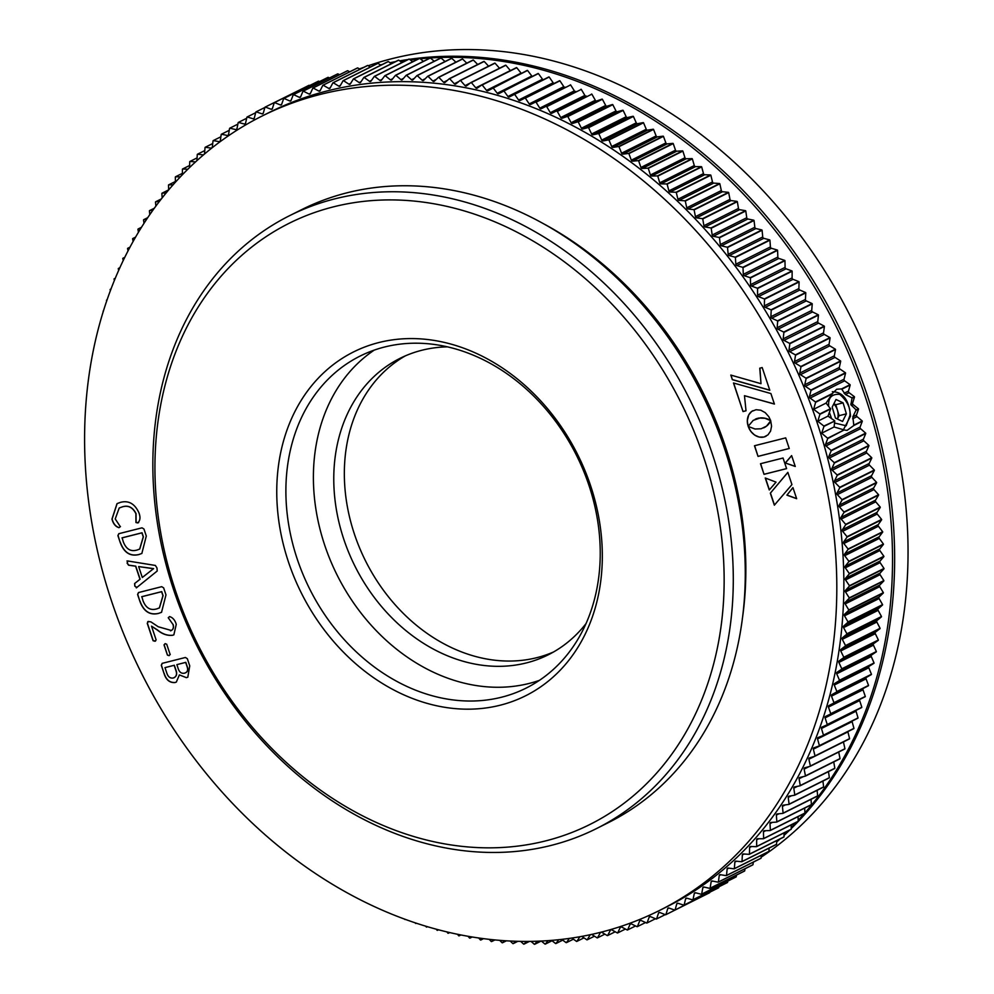 <?xml version="1.0" encoding="UTF-8"?>
<svg xmlns="http://www.w3.org/2000/svg" width="994" height="994" viewBox="0 0 994 994"><rect width="100%" height="100%" fill="white"/><g stroke="black" fill="none" stroke-linecap="round" stroke-linejoin="round"><path stroke-width="1.49" d="M553.447 652.027A165.725 133.221 63.4 0 1 536.984 657.63A165.725 133.221 63.4 0 1 360.959 551.123A165.725 133.221 63.4 0 1 405.341 355.864M447.573 346.856A165.725 133.221 -116.6 0 0 421.804 350.273A165.725 133.221 -116.6 0 0 399.986 358.362A165.725 133.221 -116.6 0 0 348.944 553.024A165.725 133.221 -116.6 0 0 526.41 662.911A165.725 133.221 -116.6 0 0 548.228 654.822A165.725 133.221 -116.6 0 0 585.975 623.648M821.64 433.21L823.976 426.389L834.761 420.996L834.09 426.973L844.167 429.942L827.629 438.217L821.64 433.21L834.09 426.973M827.629 438.217A450.779 362.363 63.4 0 1 827.729 438.553L844.167 429.942M844.676 430.079L847.099 430.377L853.821 425.507L862.295 421.27L860.108 427.047A1.329 1.069 -116.6 0 0 860.58 428.675L865.662 433.148L831.108 450.431L826.014 445.958A1.329 1.069 63.4 0 1 825.554 444.33L827.729 438.553M831.108 450.431A450.779 362.363 63.4 0 1 831.195 450.767L865.762 433.483A450.779 362.363 -116.6 0 0 865.662 433.148M865.762 433.483L863.413 439.162A1.329 1.069 -116.6 0 0 863.836 440.789L868.843 445.411L834.277 462.695L829.282 458.072A1.329 1.069 63.4 0 1 828.859 456.445L831.195 450.767M834.277 462.695A450.779 362.363 63.4 0 1 834.364 463.03L868.93 445.747A450.779 362.363 -116.6 0 0 868.843 445.411M868.93 445.747L866.433 451.313A1.329 1.069 -116.6 0 0 866.818 452.953L871.726 457.7L837.159 474.983L832.251 470.237A1.329 1.069 63.4 0 1 831.866 468.596L834.364 463.03M837.159 474.983A450.779 362.363 63.4 0 1 837.234 475.331L871.8 458.048A450.779 362.363 -116.6 0 0 871.726 457.7M871.8 458.048L869.154 463.502A1.329 1.069 -116.6 0 0 869.489 465.142L874.298 470.038L839.744 487.308L834.935 482.425A1.329 1.069 63.4 0 1 834.587 480.785L837.234 475.331M839.744 487.308A450.779 362.363 63.4 0 1 839.806 487.656L874.372 470.373A450.779 362.363 -116.6 0 0 874.298 470.038M874.372 470.373L871.576 475.716A1.329 1.069 -116.6 0 0 871.875 477.356L876.584 482.376L842.017 499.659L837.321 494.639A1.329 1.069 63.4 0 1 837.01 492.999L839.806 487.656M842.017 499.659A450.779 362.363 63.4 0 1 842.08 499.994L876.646 482.711A450.779 362.363 -116.6 0 0 876.584 482.376M876.646 482.711L873.701 487.942A1.329 1.069 -116.6 0 0 873.962 489.582L878.559 494.726L843.993 512.009L839.396 506.865A1.329 1.069 63.4 0 1 839.135 505.225L842.08 499.994M843.993 512.009A450.779 362.363 63.4 0 1 844.055 512.357L878.609 495.074A450.779 362.363 -116.6 0 0 878.559 494.726M878.609 495.074L875.528 500.168A1.329 1.069 -116.6 0 0 875.739 501.808L880.237 507.077L845.67 524.36L841.185 519.092A1.329 1.069 63.4 0 1 840.961 517.452L844.055 512.357M845.67 524.36A450.779 362.363 63.4 0 1 845.72 524.708L880.274 507.425A450.779 362.363 -116.6 0 0 880.237 507.077M880.274 507.425L877.043 512.382A1.329 1.069 -116.6 0 0 877.23 514.035L881.603 519.415L847.037 536.698L842.663 531.318A1.329 1.069 63.4 0 1 842.477 529.665L845.72 524.708M847.037 536.698A450.779 362.363 63.4 0 1 847.074 537.046L881.641 519.763A450.779 362.363 -116.6 0 0 881.603 519.415M881.641 519.763L878.261 524.596A1.329 1.069 -116.6 0 0 878.41 526.236L882.672 531.74L848.106 549.023L843.844 543.519A1.329 1.069 63.4 0 1 843.707 541.879L847.074 537.046M848.106 549.023A450.779 362.363 63.4 0 1 848.13 549.359L882.697 532.076A450.779 362.363 -116.6 0 0 882.672 531.74M882.697 532.076L879.181 536.772A1.329 1.069 -116.6 0 0 879.28 538.413L883.417 544.029L848.864 561.312L844.714 555.696A1.329 1.069 63.4 0 1 844.614 554.056L848.13 549.359M848.864 561.312A450.779 362.363 63.4 0 1 848.876 561.647L883.442 544.364A450.779 362.363 -116.6 0 0 883.417 544.029M883.442 544.364L879.789 548.924A1.329 1.069 -116.6 0 0 879.852 550.552L883.865 556.267L849.311 573.55L845.285 567.835A1.329 1.069 63.4 0 1 845.223 566.195L848.876 561.647M849.311 573.55A450.779 362.363 63.4 0 1 849.311 573.886L883.877 556.603A450.779 362.363 -116.6 0 0 883.865 556.267M883.877 556.603L880.1 561.014A1.329 1.069 -116.6 0 0 880.112 562.641L884.001 568.456L849.448 585.739L845.546 579.924A1.329 1.069 63.4 0 1 845.534 578.297L849.311 573.886M849.448 585.739A450.779 362.363 63.4 0 1 849.448 586.075L884.001 568.792A450.779 362.363 -116.6 0 0 884.001 568.456M884.001 568.792L880.1 573.066A1.329 1.069 -116.6 0 0 880.075 574.681L883.84 580.595L849.274 597.879L845.509 591.964A1.329 1.069 63.4 0 1 845.534 590.349L849.448 586.075M849.274 597.879A450.779 362.363 63.4 0 1 849.261 598.214L883.828 580.931A450.779 362.363 -116.6 0 0 883.84 580.595M883.828 580.931L879.789 585.044A1.329 1.069 -116.6 0 0 879.727 586.646L883.355 592.648L848.789 609.931L845.161 603.93A1.329 1.069 63.4 0 1 845.235 602.327L849.261 598.214M848.789 609.931A450.779 362.363 63.4 0 1 848.777 610.266L883.343 592.983A450.779 362.363 -116.6 0 0 883.355 592.648M883.343 592.983L879.181 596.947A1.329 1.069 -116.6 0 0 879.081 598.537L882.573 604.638L848.006 621.921L844.515 615.82A1.329 1.069 63.4 0 1 844.614 614.23L848.777 610.266M848.006 621.921A450.779 362.363 63.4 0 1 847.981 622.244L882.548 604.961A450.779 362.363 -116.6 0 0 882.573 604.638M882.548 604.961L878.274 608.763A1.329 1.069 -116.6 0 0 878.124 610.341L881.479 616.516L846.913 633.799L843.558 627.624A1.329 1.069 63.4 0 1 843.707 626.046L847.981 622.244M846.913 633.799A450.779 362.363 63.4 0 1 846.876 634.135L881.442 616.852A450.779 362.363 -116.6 0 0 881.479 616.516M881.442 616.852L877.043 620.48A1.329 1.069 -116.6 0 0 876.857 622.058L880.075 628.307L845.509 645.591L842.303 639.341A1.329 1.069 63.4 0 1 842.49 637.763L846.876 634.135M845.509 645.591A450.779 362.363 63.4 0 1 845.472 645.914L880.038 628.63A450.779 362.363 -116.6 0 0 880.075 628.307M880.038 628.63L875.528 632.109A1.329 1.069 -116.6 0 0 875.304 633.663L878.373 639.987L843.807 657.27L840.738 650.946A1.329 1.069 63.4 0 1 840.961 649.393L845.472 645.914M843.807 657.27A450.779 362.363 63.4 0 1 843.757 657.593L878.323 640.31A450.779 362.363 -116.6 0 0 878.373 639.987M878.323 640.31L873.701 643.615A1.329 1.069 -116.6 0 0 873.44 645.156L876.36 651.542L841.794 668.825L838.874 662.439A1.329 1.069 63.4 0 1 839.147 660.898L843.757 657.593M841.794 668.825A450.779 362.363 63.4 0 1 841.744 669.148L876.298 651.865A450.779 362.363 -116.6 0 0 876.36 651.542M876.298 651.865L871.576 654.996A1.329 1.069 -116.6 0 0 871.278 656.525L874.049 662.973L839.483 680.256L836.712 673.808A1.329 1.069 63.4 0 1 837.023 672.279L841.744 669.148M839.483 680.256A450.779 362.363 63.4 0 1 839.421 680.579L873.987 663.296A450.779 362.363 -116.6 0 0 874.049 662.973M873.987 663.296L869.166 666.253A1.329 1.069 -116.6 0 0 868.806 667.757L871.44 674.267L836.873 691.551L834.252 685.04A1.329 1.069 63.4 0 1 834.6 683.537L839.421 680.579M836.873 691.551A450.779 362.363 63.4 0 1 836.799 691.861L871.365 674.578A450.779 362.363 -116.6 0 0 871.44 674.267M871.365 674.578L866.445 677.374A1.329 1.069 -116.6 0 0 866.06 678.852L868.532 685.413L833.966 702.696L831.493 696.135A1.329 1.069 63.4 0 1 831.879 694.657L836.799 691.861M833.966 702.696A450.779 362.363 63.4 0 1 833.879 703.006L868.445 685.723A450.779 362.363 -116.6 0 0 868.532 685.413M868.445 685.723L863.426 688.333A1.329 1.069 -116.6 0 0 863.003 689.799L865.314 696.409L830.76 713.692L828.437 707.082A1.329 1.069 63.4 0 1 828.872 705.616L833.879 703.006M830.76 713.692A450.779 362.363 63.4 0 1 830.661 713.99L865.227 696.707A450.779 362.363 -116.6 0 0 865.314 696.409M859.785 699.428A1.329 1.069 -116.6 0 0 859.661 700.584L861.823 707.231L827.256 724.514L825.095 717.867A1.329 1.069 63.4 0 1 825.554 716.438L830.661 713.99M827.256 724.514A450.779 362.363 63.4 0 1 827.157 724.812L861.723 707.529A450.779 362.363 -116.6 0 0 861.823 707.231M856.02 710.375A1.329 1.069 -116.6 0 0 856.033 711.207L858.033 717.879L823.467 735.162L821.466 728.49A1.329 1.069 63.4 0 1 821.976 727.061L827.157 724.812M823.467 735.162A450.779 362.363 63.4 0 1 823.355 735.461L857.921 718.177A450.779 362.363 -116.6 0 0 858.033 717.879M852.057 721.11A1.329 1.069 -116.6 0 0 852.106 721.644L853.945 728.354L819.391 745.637L817.553 738.927A1.329 1.069 63.4 0 1 818.087 737.536L823.355 735.461M819.391 745.637A450.779 362.363 63.4 0 1 819.267 745.922L853.834 728.639A450.779 362.363 -116.6 0 0 853.945 728.354M847.87 731.621A1.329 1.069 -116.6 0 0 847.907 731.895L849.584 738.629L815.03 755.912L813.341 749.178A1.329 1.069 63.4 0 1 813.924 747.811L819.267 745.922M815.03 755.912A450.779 362.363 63.4 0 1 814.906 756.198L849.46 738.915A450.779 362.363 -116.6 0 0 849.584 738.629M808.867 759.242L843.434 741.959A1.329 1.069 -116.6 0 0 843.434 741.959L844.95 748.718L810.383 766.001L808.867 759.242A1.329 1.069 63.4 0 1 809.489 757.9L814.906 756.198M810.383 766.001A450.779 362.363 63.4 0 1 810.247 766.275L844.813 748.991A450.779 362.363 -116.6 0 0 844.95 748.718M838.712 752.036L840.029 758.584L805.463 775.867L804.109 769.095A1.329 1.069 63.4 0 1 804.767 767.79L810.247 766.275M805.463 775.867A450.779 362.363 63.4 0 1 805.326 776.14L839.88 758.857A450.779 362.363 -116.6 0 0 840.029 758.584M833.73 761.938L834.836 768.238L800.269 785.521L799.077 778.749A1.329 1.069 63.4 0 1 799.76 777.47L805.326 776.14M800.269 785.521A450.779 362.363 63.4 0 1 800.12 785.794L834.687 768.511A450.779 362.363 -116.6 0 0 834.836 768.238M828.462 771.617L829.369 777.681L794.802 794.964L793.784 788.18A1.329 1.069 63.4 0 1 794.517 786.925L800.12 785.794M794.802 794.964A450.779 362.363 63.4 0 1 794.653 795.212L829.22 777.929A450.779 362.363 -116.6 0 0 829.369 777.681M822.92 781.085L823.641 786.888L789.087 804.171L788.23 797.387A1.329 1.069 63.4 0 1 788.987 796.169L794.653 795.212M789.087 804.171A450.779 362.363 63.4 0 1 788.925 804.419L823.479 787.136A450.779 362.363 -116.6 0 0 823.641 786.888M817.093 790.329L817.664 795.846L783.098 813.129L782.415 806.37A1.329 1.069 63.4 0 1 783.21 805.177L788.925 804.419M783.098 813.129A450.779 362.363 63.4 0 1 782.924 813.378L817.49 796.095A450.779 362.363 -116.6 0 0 817.664 795.846M811.017 799.325L811.415 804.568L776.861 821.852L776.339 815.105A1.329 1.069 63.4 0 1 777.171 813.937L782.924 813.378M776.861 821.852A450.779 362.363 63.4 0 1 776.674 822.088L811.241 804.805A450.779 362.363 -116.6 0 0 811.415 804.568M804.668 808.097L804.929 813.042L770.362 830.325L770.015 823.591A1.329 1.069 63.4 0 1 770.884 822.46L776.674 822.088M770.362 830.325A450.779 362.363 63.4 0 1 770.188 830.549L804.742 813.266A450.779 362.363 -116.6 0 0 804.929 813.042M798.07 816.608L798.194 821.255L763.628 838.538L763.454 831.829A1.329 1.069 63.4 0 1 764.349 830.736L770.188 830.549M763.628 838.538A450.779 362.363 63.4 0 1 763.442 838.75L798.008 821.466A450.779 362.363 -116.6 0 0 798.194 821.255M791.212 824.871L791.224 829.195L756.658 846.478L756.645 839.793A1.329 1.069 63.4 0 1 757.577 838.737L763.442 838.75M756.658 846.478A450.779 362.363 63.4 0 1 756.459 846.689L791.025 829.406A450.779 362.363 -116.6 0 0 791.224 829.195M784.104 832.873L784.005 836.861L749.451 854.144L749.613 847.509A1.329 1.069 63.4 0 1 750.569 846.49L756.459 846.689M749.451 854.144A450.779 362.363 63.4 0 1 749.252 854.355L783.806 837.072A450.779 362.363 -116.6 0 0 784.005 836.861M776.761 840.601L776.575 844.254L742.009 861.537L742.344 854.939A1.329 1.069 63.4 0 1 743.338 853.958L749.252 854.355M742.009 861.537A450.779 362.363 63.4 0 1 741.81 861.736L776.364 844.465A450.779 362.363 -116.6 0 0 776.575 844.254M769.17 848.056L768.921 851.373L734.355 868.657L734.852 862.096A1.329 1.069 63.4 0 1 735.871 861.152L741.81 861.736M734.355 868.657A450.779 362.363 63.4 0 1 734.144 868.843L768.71 851.56A450.779 362.363 -116.6 0 0 768.921 851.373M761.342 855.238L761.044 858.182L726.49 875.466L727.148 868.967A1.329 1.069 63.4 0 1 728.204 868.06L734.144 868.843M726.49 875.466A450.779 362.363 63.4 0 1 726.266 875.652L760.82 858.369A450.779 362.363 -116.6 0 0 761.044 858.182M753.303 862.133L752.967 864.718L718.401 881.989L719.234 875.552A1.329 1.069 63.4 0 1 720.315 874.683L726.266 875.652M718.401 881.989A450.779 362.363 63.4 0 1 718.177 882.175L752.744 864.892A450.779 362.363 -116.6 0 0 752.967 864.718M745.028 868.744L744.68 870.93L710.114 888.214L711.12 881.84A1.329 1.069 63.4 0 1 712.226 881.007L718.177 882.175M710.114 888.214A450.779 362.363 63.4 0 1 709.89 888.387L744.444 871.104A450.779 362.363 -116.6 0 0 744.68 870.93M736.529 875.055L736.206 876.857L701.64 894.14L702.808 887.816A1.329 1.069 63.4 0 1 703.938 887.033L709.89 888.387M701.64 894.14A450.779 362.363 63.4 0 1 701.404 894.289L735.958 877.006A450.779 362.363 -116.6 0 0 736.206 876.857M727.819 881.082L727.533 882.461L692.967 899.744L694.297 893.494A1.329 1.069 63.4 0 1 695.452 892.749L701.404 894.289M692.967 899.744A450.779 362.363 63.4 0 1 692.731 899.893L727.285 882.61A450.779 362.363 -116.6 0 0 727.533 882.461M718.91 886.797L718.674 887.754L684.12 905.037L685.611 898.862A1.329 1.069 63.4 0 1 686.792 898.166L692.731 899.893M684.12 905.037A450.779 362.363 63.4 0 1 683.872 905.174L718.438 887.89A450.779 362.363 -116.6 0 0 718.674 887.754M709.791 892.214L675.088 910.007L676.752 903.919A1.329 1.069 63.4 0 1 677.958 903.26L683.872 905.174M675.088 910.007A450.779 362.363 63.4 0 1 674.839 910.131L709.405 892.848A450.779 362.363 -116.6 0 0 709.654 892.724M700.472 897.321L665.893 914.654L667.719 908.653A1.329 1.069 63.4 0 1 668.95 908.031L674.839 910.131M665.893 914.654A450.779 362.363 63.4 0 1 665.645 914.778L659.767 912.492A1.329 1.069 63.4 0 0 658.525 913.076L659.718 912.48M665.247 914.617L656.549 918.978L658.525 913.076M656.549 918.978A450.779 362.363 63.4 0 1 656.288 919.09L650.449 916.63A1.329 1.069 63.4 0 0 649.181 917.151L650.324 916.58M655.468 918.742L647.032 922.966L649.181 917.151M647.032 922.966A450.779 362.363 63.4 0 1 646.771 923.066L640.968 920.432A1.329 1.069 63.4 0 0 639.689 920.916L640.795 920.357M645.578 922.519L637.39 926.619L639.689 920.916M637.39 926.619A450.779 362.363 63.4 0 1 637.117 926.719L631.352 923.898A1.329 1.069 63.4 0 0 630.047 924.345L631.115 923.811M635.564 925.961L627.599 929.937L630.047 924.345M627.599 929.937A450.779 362.363 63.4 0 1 627.326 930.024L621.61 927.029A1.329 1.069 63.4 0 0 620.281 927.427L621.3 926.93M625.437 929.042L617.684 932.919L620.281 927.427M617.684 932.919A450.779 362.363 63.4 0 1 617.411 932.993L611.732 929.837A1.329 1.069 63.4 0 0 610.403 930.185L611.372 929.701M615.211 931.776L607.645 935.553L610.403 930.185M607.645 935.553A450.779 362.363 63.4 0 1 607.359 935.627L601.755 932.297A1.329 1.069 63.4 0 0 601.295 932.136L600.401 932.596A1.329 1.069 63.4 0 1 600.662 932.297M604.886 934.149L597.493 937.851L600.401 932.596M597.493 937.851A450.779 362.363 63.4 0 1 597.208 937.914L591.654 934.41M594.462 936.186L587.23 939.802L590.262 934.72M587.23 939.802A450.779 362.363 63.4 0 1 586.945 939.852L581.788 936.398M583.963 937.851L576.88 941.393L579.85 936.746M576.88 941.393A450.779 362.363 63.4 0 1 576.595 941.442L571.811 938.063M573.389 939.181L566.443 942.647L569.338 938.423M566.443 942.647A450.779 362.363 63.4 0 1 566.145 942.672L561.734 939.392M562.741 940.138L555.919 943.554L558.727 939.728M555.919 943.554A450.779 362.363 63.4 0 1 555.621 943.567L551.571 940.399M552.03 940.746L545.321 944.101L548.029 940.659M545.321 944.101A450.779 362.363 63.4 0 1 545.035 944.114L541.332 941.057M541.121 941.069L534.673 944.3L537.245 941.231M534.673 944.3A450.779 362.363 63.4 0 1 534.374 944.3L531.032 941.393M529.417 941.417L523.962 944.151L526.398 941.442M523.962 944.151A450.779 362.363 63.4 0 1 523.664 944.138L520.657 941.393M517.824 941.33L513.202 943.641L515.501 941.268M513.202 943.641A450.779 362.363 63.4 0 1 512.904 943.629L510.22 941.057M506.306 940.846L502.417 942.797L504.542 940.734M502.417 942.797A450.779 362.363 63.4 0 1 502.119 942.759L499.746 940.386M494.863 939.951L491.595 941.591L493.546 939.827M491.595 941.591A450.779 362.363 63.4 0 1 491.297 941.554L489.222 939.367M483.482 938.671L480.761 940.038L482.525 938.547M480.761 940.038A450.779 362.363 63.4 0 1 480.462 939.989L478.673 938.013M472.15 937.019L469.901 938.137L471.479 936.907M469.901 938.137A450.779 362.363 63.4 0 1 469.603 938.075L468.099 936.336M460.868 934.981L459.054 935.888L460.421 934.894M459.054 935.888A450.779 362.363 63.4 0 1 458.756 935.826L457.513 934.31M449.636 932.583L448.207 933.304L449.363 932.521M448.207 933.304A450.779 362.363 63.4 0 1 447.909 933.217L446.915 931.95M438.466 929.825L437.385 930.359L438.317 929.788M437.385 930.359A450.779 362.363 63.4 0 1 437.087 930.285L436.316 929.253M427.345 926.706L426.575 927.091L427.283 926.681M426.575 927.091A450.779 362.363 63.4 0 1 426.289 926.992L425.73 926.222M415.815 923.476L415.815 923.476A450.779 362.363 63.4 0 1 415.517 923.376L415.169 922.854M404.62 919.164L404.782 919.425A450.779 362.363 63.4 0 0 405.08 919.537L405.316 919.425M103.202 311.01L103.202 311.01A450.779 362.363 63.4 0 0 103.115 311.321L103.252 311.694M107.116 299.865L106.557 300.113A450.779 362.363 63.4 0 0 106.47 300.412L106.693 301.083M111.042 289.043L110.21 289.378A450.779 362.363 63.4 0 0 110.11 289.676L110.421 290.67M110.21 289.378L111.067 288.956M115.254 278.407L114.161 278.817A450.779 362.363 63.4 0 0 114.049 279.103L114.422 280.432M114.161 278.817L115.329 278.233M119.777 267.982L118.385 268.455A450.779 362.363 63.4 0 0 118.261 268.728L118.696 270.393M118.385 268.455L119.914 267.684M124.598 257.769L122.896 258.278A450.779 362.363 63.4 0 0 122.771 258.552L123.244 260.552M122.896 258.278L124.822 257.309M129.705 247.779L127.692 248.301A450.779 362.363 63.4 0 0 127.555 248.575L128.052 250.923M127.692 248.301L130.052 247.121M135.097 238.026L132.749 238.548A450.779 362.363 63.4 0 0 132.612 238.808L133.121 241.517M132.749 238.548L135.619 237.106M140.763 228.508L138.091 229.005A450.779 362.363 63.4 0 0 137.942 229.266L138.439 232.323M138.091 229.005L141.521 227.278M146.714 219.239L143.695 219.686A450.779 362.363 63.4 0 0 143.534 219.947L144.006 223.364M143.695 219.686L147.771 217.649M152.927 210.219L149.547 210.604A450.779 362.363 63.4 0 0 149.386 210.852L149.821 214.642M149.547 210.604L154.393 208.193M159.413 201.471L155.673 201.77A450.779 362.363 63.4 0 0 155.499 202.006L155.872 206.168M155.673 201.77L161.388 198.912M166.147 192.985L162.047 193.184A450.779 362.363 63.4 0 0 161.873 193.42L162.159 197.93M162.047 193.184L168.669 189.866M173.142 184.785L168.669 184.847A450.779 362.363 63.4 0 0 168.483 185.07L168.669 189.953M168.669 184.847L175.404 181.48M180.374 176.87L175.528 176.783A450.779 362.363 63.4 0 0 175.342 176.994L175.416 182.237M175.528 176.783L182.387 173.354M187.854 169.241L182.623 168.98A450.779 362.363 63.4 0 0 182.424 169.191L182.362 174.782M182.623 168.98L189.605 165.489M195.557 161.923L189.953 161.45A450.779 362.363 63.4 0 0 189.755 161.649L189.531 167.601M189.953 161.45L197.073 157.884M203.497 154.902A1.329 1.069 63.4 0 1 203.447 154.89L197.508 154.207A450.779 362.363 63.4 0 0 197.297 154.405L196.899 160.693M197.508 154.207L204.789 150.566M274.269 102.68A450.779 362.363 63.4 0 1 274.53 102.556L309.084 85.273A450.779 362.363 -116.6 0 0 308.836 85.397L274.269 102.68L272.368 108.632A1.329 1.069 63.4 0 1 271.126 109.228L265.249 107.041A450.779 362.363 63.4 0 0 265 107.166L263.248 113.204A1.329 1.069 63.4 0 1 262.043 113.85L256.129 111.837A450.779 362.363 63.4 0 0 255.88 111.974L254.302 118.1A1.329 1.069 63.4 0 1 253.11 118.783L247.183 116.957A450.779 362.363 63.4 0 0 246.947 117.106L245.53 123.318A1.329 1.069 63.4 0 1 244.362 124.039L238.423 122.399A450.779 362.363 63.4 0 0 238.187 122.56L236.932 128.835A1.329 1.069 63.4 0 1 235.789 129.605L229.838 128.151A450.779 362.363 63.4 0 0 229.602 128.325L228.521 134.675A1.329 1.069 63.4 0 1 227.402 135.482L221.451 134.215A450.779 362.363 63.4 0 0 221.227 134.389L220.308 140.8A1.329 1.069 63.4 0 1 219.214 141.657L213.263 140.589A450.779 362.363 63.4 0 0 213.039 140.763L212.294 147.236A1.329 1.069 63.4 0 1 211.225 148.131L205.286 147.249A450.779 362.363 63.4 0 0 205.062 147.435L204.478 153.971A1.329 1.069 63.4 0 1 204.466 154.07M205.286 147.249L212.716 143.534M213.263 140.589L220.879 136.774M221.451 134.215L229.266 130.313M229.838 128.151L237.864 124.138M238.423 122.399L246.674 118.274M247.183 116.957L255.694 112.707M256.129 111.837L264.913 107.451M265.249 107.041L299.989 89.82M283.7 98.53A450.779 362.363 63.4 0 1 283.961 98.418L318.527 81.135A450.779 362.363 -116.6 0 0 318.266 81.247L283.7 98.53L281.637 104.382A1.329 1.069 63.4 0 1 280.383 104.929L274.53 102.556M318.527 81.135L319.534 81.57M293.28 94.703A450.779 362.363 63.4 0 1 293.541 94.604L328.107 77.321A450.779 362.363 -116.6 0 0 327.846 77.42L293.28 94.703L291.056 100.456A1.329 1.069 63.4 0 1 289.788 100.966L283.961 98.418M328.107 77.321L329.486 77.967M302.996 91.212A450.779 362.363 63.4 0 1 303.269 91.125L337.836 73.842A450.779 362.363 -116.6 0 0 337.562 73.929L302.996 91.212L300.623 96.865A1.329 1.069 63.4 0 1 299.331 97.325L293.541 94.604M337.836 73.842L339.55 74.712M312.849 88.068A450.779 362.363 63.4 0 1 313.122 87.981L347.689 70.698A450.779 362.363 -116.6 0 0 347.415 70.785L312.849 88.068L310.327 93.61A1.329 1.069 63.4 0 1 309.01 94.02L303.269 91.125M347.689 70.698L349.739 71.804M322.839 85.26A450.779 362.363 63.4 0 1 323.112 85.186L357.678 67.903A450.779 362.363 -116.6 0 0 357.393 67.977L322.839 85.26L320.155 90.69A1.329 1.069 63.4 0 1 318.826 91.063L313.122 87.981M357.678 67.903L360.014 69.245M332.928 82.788A450.779 362.363 63.4 0 1 333.214 82.726L367.768 65.442A450.779 362.363 -116.6 0 0 367.494 65.505L332.928 82.788L330.095 88.106A1.329 1.069 63.4 0 1 328.753 88.429L323.112 85.186M367.768 65.442L370.389 67.045M343.141 80.663A450.779 362.363 63.4 0 1 343.415 80.613L377.981 63.33A450.779 362.363 -116.6 0 0 377.695 63.38L343.141 80.663L340.159 85.857A1.329 1.069 63.4 0 1 338.792 86.143L333.214 82.726M377.981 63.33L380.851 65.194M353.442 78.899A450.779 362.363 63.4 0 1 353.727 78.849L388.294 61.566A450.779 362.363 -116.6 0 0 388.008 61.616L353.442 78.899L350.31 83.956A1.329 1.069 63.4 0 1 348.944 84.192L343.415 80.613M388.294 61.566L391.387 63.691M363.841 77.47A450.779 362.363 63.4 0 1 364.127 77.433L398.693 60.149A450.779 362.363 -116.6 0 0 398.408 60.187L363.841 77.47L360.573 82.403A1.329 1.069 63.4 0 1 359.182 82.589L353.727 78.849M398.693 60.149L401.998 62.547M374.328 76.389A450.779 362.363 63.4 0 1 374.614 76.364L409.18 59.081A450.779 362.363 -116.6 0 0 408.882 59.106L374.328 76.389L370.911 81.197A1.329 1.069 63.4 0 1 369.519 81.334L364.127 77.433M409.18 59.081L412.684 61.765M384.877 75.668A450.779 362.363 63.4 0 1 385.175 75.656L419.729 58.373A450.779 362.363 -116.6 0 0 419.443 58.385L384.877 75.668L381.336 80.328A1.329 1.069 63.4 0 1 379.932 80.427L374.614 76.364M419.729 58.373L423.419 61.33M395.5 75.296A450.779 362.363 63.4 0 1 395.798 75.283L430.365 58A450.779 362.363 -116.6 0 0 430.067 58.012L395.5 75.296L391.822 79.806A1.329 1.069 63.4 0 1 390.406 79.855L385.175 75.656M430.365 58L434.204 61.255M406.186 75.271A450.779 362.363 63.4 0 1 406.484 75.271L441.05 57.987A450.779 362.363 -116.6 0 0 440.752 57.987L406.186 75.271L402.371 79.644A1.329 1.069 63.4 0 1 400.955 79.644L395.798 75.283M441.05 57.987L445.039 61.541M416.921 75.594A450.779 362.363 63.4 0 1 417.219 75.606L451.785 58.323A450.779 362.363 -116.6 0 0 451.487 58.311L416.921 75.594L412.982 79.818A1.329 1.069 63.4 0 1 411.553 79.781L406.484 75.271M451.785 58.323L455.898 62.175M427.693 76.277A450.779 362.363 63.4 0 1 427.992 76.302L462.558 59.019A450.779 362.363 -116.6 0 0 462.26 58.994L427.693 76.277L423.63 80.34A1.329 1.069 63.4 0 1 422.189 80.253L417.219 75.606M462.558 59.019L466.782 63.156M438.503 77.296A450.779 362.363 63.4 0 1 438.801 77.333L473.368 60.05A450.779 362.363 -116.6 0 0 473.069 60.013L438.503 77.296L434.316 81.222A1.329 1.069 63.4 0 1 432.875 81.086L427.992 76.302M473.368 60.05L477.692 64.498M449.338 78.675A450.779 362.363 63.4 0 1 449.636 78.725L484.19 61.442A450.779 362.363 -116.6 0 0 483.892 61.392L449.338 78.675L445.026 82.44A1.329 1.069 63.4 0 1 443.585 82.254L438.801 77.333M484.19 61.442L488.601 66.188M460.172 80.402A450.779 362.363 63.4 0 1 460.471 80.452L495.037 63.169A450.779 362.363 -116.6 0 0 494.739 63.119L460.172 80.402L455.761 84.005A1.329 1.069 63.4 0 1 454.308 83.769L449.636 78.725M495.037 63.169L499.51 68.238M471.032 82.477A450.779 362.363 63.4 0 1 471.33 82.539L505.884 65.256A450.779 362.363 -116.6 0 0 505.586 65.194L471.032 82.477L466.497 85.906A1.329 1.069 63.4 0 1 465.043 85.633L460.471 80.452M505.884 65.256L510.357 70.562A1.329 1.069 -116.6 0 0 510.419 70.624M481.879 84.9A450.779 362.363 63.4 0 1 482.177 84.975L516.743 67.691A450.779 362.363 -116.6 0 0 516.445 67.617L481.879 84.9L477.232 88.168A1.329 1.069 63.4 0 1 475.791 87.845L471.33 82.539M516.743 67.691L521.092 73.109A1.329 1.069 -116.6 0 0 521.328 73.345M492.713 87.658A450.779 362.363 63.4 0 1 493.012 87.745L527.578 70.462A450.779 362.363 -116.6 0 0 527.28 70.375L487.967 90.752A1.329 1.069 63.4 0 1 486.526 90.392L482.177 84.975M527.578 70.462L531.802 75.991A1.329 1.069 -116.6 0 0 532.275 76.389M503.536 90.765A450.779 362.363 63.4 0 1 503.834 90.852L538.388 73.568A450.779 362.363 -116.6 0 0 538.089 73.481L498.69 93.684A1.329 1.069 63.4 0 1 497.248 93.274L493.012 87.745M538.388 73.568L542.5 79.209A1.329 1.069 -116.6 0 0 543.246 79.744M514.32 94.206A450.779 362.363 63.4 0 1 514.619 94.306L549.173 77.023A450.779 362.363 -116.6 0 0 548.887 76.923L509.375 96.952A1.329 1.069 63.4 0 1 507.934 96.493L503.834 90.852M549.173 77.023L553.161 82.763A1.329 1.069 -116.6 0 0 554.317 83.359M525.068 97.984A450.779 362.363 63.4 0 1 525.366 98.095L559.933 80.812A450.779 362.363 -116.6 0 0 559.634 80.7L520.036 100.556A1.329 1.069 63.4 0 1 518.607 100.046L514.619 94.306M559.933 80.812L563.784 86.652A1.329 1.069 -116.6 0 0 565.213 87.199L530.647 104.482A1.329 1.069 63.4 0 1 529.218 103.935L525.366 98.095M535.778 102.096A450.779 362.363 63.4 0 1 536.064 102.208L570.631 84.925A450.779 362.363 -116.6 0 0 570.332 84.813M570.631 84.925L574.358 90.864A1.329 1.069 -116.6 0 0 575.774 91.46L541.221 108.744A1.329 1.069 63.4 0 1 539.792 108.147L536.064 102.208M546.427 106.532A450.779 362.363 63.4 0 1 546.712 106.656L581.279 89.373A450.779 362.363 -116.6 0 0 580.981 89.249M581.279 89.373L584.87 95.412A1.329 1.069 -116.6 0 0 586.286 96.045L551.72 113.328A1.329 1.069 63.4 0 1 550.316 112.695L546.712 106.656M557.013 111.303A450.779 362.363 63.4 0 1 557.299 111.44L591.865 94.157A450.779 362.363 -116.6 0 0 591.567 94.02M591.865 94.157L595.319 100.27A1.329 1.069 -116.6 0 0 596.723 100.953L602.078 99.102L567.524 116.385L562.157 118.236A1.329 1.069 63.4 0 1 560.753 117.553L557.299 111.44M567.524 116.385A450.779 362.363 63.4 0 1 567.81 116.534L602.376 99.251A450.779 362.363 -116.6 0 0 602.078 99.102M602.376 99.251L605.694 105.451A1.329 1.069 -116.6 0 0 607.086 106.172L612.515 104.507L577.949 121.79L572.519 123.455A1.329 1.069 63.4 0 1 571.128 122.734L567.81 116.534M577.949 121.79A450.779 362.363 63.4 0 1 578.235 121.951L612.801 104.668A450.779 362.363 -116.6 0 0 612.515 104.507M612.801 104.668L615.982 110.943A1.329 1.069 -116.6 0 0 617.361 111.701L622.865 110.235L588.299 127.518L582.795 128.984A1.329 1.069 63.4 0 1 581.415 128.226L578.235 121.951M588.299 127.518A450.779 362.363 63.4 0 1 588.585 127.679L623.139 110.396A450.779 362.363 -116.6 0 0 622.865 110.235M623.139 110.396L626.183 116.733A1.329 1.069 -116.6 0 0 627.537 117.54L633.103 116.261L598.55 133.544L592.983 134.824A1.329 1.069 63.4 0 1 591.616 134.016L588.585 127.679M598.55 133.544A450.779 362.363 63.4 0 1 598.823 133.718L633.389 116.435A450.779 362.363 -116.6 0 0 633.103 116.261M633.389 116.435L636.272 122.834A1.329 1.069 -116.6 0 0 637.626 123.678L643.242 122.597L608.688 139.881L603.06 140.962A1.329 1.069 63.4 0 1 601.705 140.117L598.823 133.718M608.688 139.881A450.779 362.363 63.4 0 1 608.962 140.055L643.528 122.771A450.779 362.363 -116.6 0 0 643.242 122.597M643.528 122.771L646.262 129.245A1.329 1.069 -116.6 0 0 647.603 130.127L653.269 129.22L618.715 146.503L613.037 147.41A1.329 1.069 63.4 0 1 611.695 146.528L608.962 140.055M618.715 146.503A450.779 362.363 63.4 0 1 618.989 146.69L653.543 129.406A450.779 362.363 -116.6 0 0 653.269 129.22M653.543 129.406L656.139 135.929A1.329 1.069 -116.6 0 0 657.456 136.861L663.172 136.153L628.618 153.436L622.89 154.145A1.329 1.069 63.4 0 1 621.573 153.213L618.989 146.69M628.618 153.436A450.779 362.363 63.4 0 1 628.891 153.623L663.445 136.34A450.779 362.363 -116.6 0 0 663.172 136.153M663.445 136.34L665.881 142.912A1.329 1.069 -116.6 0 0 667.185 143.881L672.95 143.36L638.384 160.643L632.619 161.165A1.329 1.069 63.4 0 1 631.314 160.196L628.891 153.623M638.384 160.643A450.779 362.363 63.4 0 1 638.657 160.854L673.224 143.571A450.779 362.363 -116.6 0 0 672.95 143.36M673.224 143.571L675.498 150.181A1.329 1.069 -116.6 0 0 676.777 151.187L682.592 150.864L648.026 168.148L642.223 168.471A1.329 1.069 63.4 0 1 640.931 167.464L638.657 160.854M648.026 168.148A450.779 362.363 63.4 0 1 648.287 168.359L682.853 151.076A450.779 362.363 -116.6 0 0 682.592 150.864M682.853 151.076L684.978 157.723A1.329 1.069 -116.6 0 0 686.233 158.767L692.085 158.63L657.519 175.913L651.679 176.05A1.329 1.069 63.4 0 1 650.411 175.006L648.287 168.359M657.519 175.913A450.779 362.363 63.4 0 1 657.779 176.137L692.333 158.854A450.779 362.363 -116.6 0 0 692.085 158.63M692.333 158.854L694.297 165.538A1.329 1.069 -116.6 0 0 695.539 166.607L701.416 166.669L666.85 183.952L660.985 183.89A1.329 1.069 63.4 0 1 659.743 182.821L657.779 176.137M666.85 183.952A450.779 362.363 63.4 0 1 667.111 184.176L701.677 166.893A450.779 362.363 -116.6 0 0 701.416 166.669M701.677 166.893L703.479 173.615A1.329 1.069 -116.6 0 0 704.696 174.72L710.598 174.981L676.032 192.264L670.13 192.004A1.329 1.069 63.4 0 1 668.912 190.898L667.111 184.176M676.032 192.264A450.779 362.363 63.4 0 1 676.28 192.488L710.847 175.205A450.779 362.363 -116.6 0 0 710.598 174.981M710.847 175.205L712.487 181.952A1.329 1.069 -116.6 0 0 713.68 183.095L719.606 183.542L685.04 200.825L679.126 200.378A1.329 1.069 63.4 0 1 677.92 199.235L676.28 192.488M685.04 200.825A450.779 362.363 63.4 0 1 685.288 201.061L719.842 183.778A450.779 362.363 -116.6 0 0 719.606 183.542M719.842 183.778L721.321 190.537A1.329 1.069 -116.6 0 0 722.501 191.718L728.44 192.351L693.874 209.635L687.935 209.001A1.329 1.069 63.4 0 1 686.767 207.821L685.288 201.061M693.874 209.635A450.779 362.363 63.4 0 1 694.11 209.883L728.677 192.6A450.779 362.363 -116.6 0 0 728.44 192.351M728.677 192.6L729.981 199.372A1.329 1.069 -116.6 0 0 731.137 200.577L737.088 201.409L702.522 218.692L696.583 217.86A1.329 1.069 63.4 0 1 695.427 216.655L694.11 209.883M702.522 218.692A450.779 362.363 63.4 0 1 702.758 218.941L737.324 201.658A450.779 362.363 -116.6 0 0 737.088 201.409M737.324 201.658L738.467 208.429A1.329 1.069 -116.6 0 0 739.598 209.672L745.55 210.691L710.983 227.974L705.032 226.955A1.329 1.069 63.4 0 1 703.901 225.713L702.758 218.941M710.983 227.974A450.779 362.363 63.4 0 1 711.207 228.235L745.773 210.952A450.779 362.363 -116.6 0 0 745.55 210.691M745.773 210.952L746.755 217.736A1.329 1.069 -116.6 0 0 747.861 219.003L753.812 220.208L719.246 237.491L713.294 236.286A1.329 1.069 63.4 0 1 712.189 235.019L711.207 228.235M719.246 237.491A450.779 362.363 63.4 0 1 719.47 237.752L754.036 220.482A450.779 362.363 -116.6 0 0 753.812 220.208M754.036 220.482L754.844 227.253A1.329 1.069 -116.6 0 0 755.925 228.545L761.864 229.949L727.31 247.233L721.358 245.829A1.329 1.069 63.4 0 1 720.277 244.536L719.47 237.752M727.31 247.233A450.779 362.363 63.4 0 1 727.521 247.506L762.087 230.223A450.779 362.363 -116.6 0 0 761.864 229.949M762.087 230.223L762.733 236.982A1.329 1.069 -116.6 0 0 763.777 238.311L769.716 239.902L735.162 257.185L729.211 255.595A1.329 1.069 63.4 0 1 728.167 254.265L727.521 247.506M735.162 257.185A450.779 362.363 63.4 0 1 735.374 257.458L769.928 240.175A450.779 362.363 -116.6 0 0 769.716 239.902M769.928 240.175L770.412 246.922A1.329 1.069 -116.6 0 0 771.431 248.276L777.358 250.053L742.791 267.336L736.865 265.56A1.329 1.069 63.4 0 1 735.846 264.205L735.374 257.458M742.791 267.336A450.779 362.363 63.4 0 1 743.003 267.61L777.556 250.326A450.779 362.363 -116.6 0 0 777.358 250.053M777.556 250.326L777.867 257.061A1.329 1.069 -116.6 0 0 778.849 258.44L784.763 260.403L750.209 277.686L744.295 275.723A1.329 1.069 63.4 0 1 743.301 274.344L743.003 267.61M750.209 277.686A450.779 362.363 63.4 0 1 750.408 277.972L784.962 260.689A450.779 362.363 -116.6 0 0 784.763 260.403M784.962 260.689L785.098 267.386A1.329 1.069 -116.6 0 0 786.055 268.79L791.945 270.94L757.391 288.223L751.501 286.073A1.329 1.069 63.4 0 1 750.545 284.669L750.408 277.972M757.391 288.223A450.779 362.363 63.4 0 1 757.577 288.508L792.143 271.225A450.779 362.363 -116.6 0 0 791.945 270.94M792.143 271.225L792.106 277.898A1.329 1.069 -116.6 0 0 793.038 279.326L798.903 281.65L764.336 298.933L758.472 296.61A1.329 1.069 63.4 0 1 757.552 295.181L757.577 288.508M764.336 298.933A450.779 362.363 63.4 0 1 764.523 299.231L799.089 281.948A450.779 362.363 -116.6 0 0 798.903 281.65M799.089 281.948L798.89 288.583A1.329 1.069 -116.6 0 0 799.785 290.037L805.612 292.534L771.046 309.817L765.218 307.32A1.329 1.069 63.4 0 1 764.324 305.866L764.523 299.231M771.046 309.817A450.779 362.363 63.4 0 1 771.232 310.128L805.786 292.845A450.779 362.363 -116.6 0 0 805.612 292.534M805.786 292.845L805.426 299.43A1.329 1.069 -116.6 0 0 806.283 300.896L812.073 303.58L777.507 320.863L771.717 318.179A1.329 1.069 63.4 0 1 770.859 316.713L771.232 310.128M777.507 320.863A450.779 362.363 63.4 0 1 777.681 321.174L812.247 303.891A450.779 362.363 -116.6 0 0 812.073 303.58M812.247 303.891L811.713 310.439A1.329 1.069 -116.6 0 0 812.533 311.93L818.286 314.787L783.732 332.071L777.979 329.213A1.329 1.069 63.4 0 1 777.146 327.722L777.681 321.174M783.732 332.071A450.779 362.363 63.4 0 1 783.893 332.381L818.46 315.098A450.779 362.363 -116.6 0 0 818.286 314.787M818.46 315.098L817.751 321.584A1.329 1.069 -116.6 0 0 818.547 323.1L824.25 326.131L789.683 343.415L783.98 340.383A1.329 1.069 63.4 0 1 783.185 338.867L783.893 332.381M789.683 343.415A450.779 362.363 63.4 0 1 789.845 343.725L824.411 326.442A450.779 362.363 -116.6 0 0 824.25 326.131M824.411 326.442L823.529 332.878A1.329 1.069 -116.6 0 0 824.287 334.406L829.953 337.612L795.386 354.895L789.733 351.69A1.329 1.069 63.4 0 1 788.975 350.161L789.845 343.725M795.386 354.895A450.779 362.363 63.4 0 1 795.535 355.206L830.102 337.923A450.779 362.363 -116.6 0 0 829.953 337.612M830.102 337.923L829.058 344.297A1.329 1.069 -116.6 0 0 829.779 345.837L835.382 349.217L800.816 366.5L795.225 363.121A1.329 1.069 63.4 0 1 794.492 361.58L795.535 355.206M800.816 366.5A450.779 362.363 63.4 0 1 800.965 366.811L835.532 349.528A450.779 362.363 -116.6 0 0 835.382 349.217M835.532 349.528L834.314 355.827A1.329 1.069 -116.6 0 0 835.01 357.393L840.551 360.934L805.985 378.217L800.443 374.676A1.329 1.069 63.4 0 1 799.76 373.11L800.965 366.811M805.985 378.217A450.779 362.363 63.4 0 1 806.122 378.54L840.688 361.257A450.779 362.363 -116.6 0 0 840.551 360.934M840.688 361.257L839.309 367.482A1.329 1.069 -116.6 0 0 839.967 369.06L845.434 372.762L810.88 390.046L805.401 386.343A1.329 1.069 63.4 0 1 804.742 384.765L806.122 378.54M834.761 420.996L823.877 426.066A450.779 362.363 63.4 0 1 823.976 426.389M823.877 426.066L817.776 421.232L819.938 414.299L830.661 408.944L828.002 416.113L817.776 421.232M834.6 420.698L828.002 416.113M810.88 390.046A450.779 362.363 63.4 0 1 811.005 390.369L845.571 373.085L844.03 379.236A1.329 1.069 -116.6 0 0 844.639 380.814L850.056 384.678L841.57 388.915L845.372 394.519L852.069 397.848L850.901 404.744L856.169 409.913L852.84 416.834L853.821 425.507M776.736 841.148A444.144 357.032 -116.6 0 0 778.116 839.918M784.067 834.488A444.144 357.032 -116.6 0 0 787.583 831.121M791.212 827.555A444.144 357.032 -116.6 0 0 796.306 822.324M798.17 820.348A444.144 357.032 -116.6 0 0 804.444 813.415M804.916 812.881A444.144 357.032 -116.6 0 0 833.767 321.808A444.144 357.032 -116.6 0 0 420.276 58.808M418.163 59.019A444.144 357.032 -116.6 0 0 410.323 59.963M405.974 60.559A444.144 357.032 -116.6 0 0 400.458 61.429M393.4 62.684A444.144 357.032 -116.6 0 0 390.692 63.218M830.661 408.944L826.101 403.092L832.425 393.487L815.49 401.961L810.085 398.097A1.329 1.069 63.4 0 1 809.464 396.507L811.005 390.369M842.104 389.052L850.181 385.013L848.478 391.077A1.329 1.069 -116.6 0 0 849.05 392.667L854.38 396.693L852.069 397.848M852.243 398.159L854.505 397.028L852.641 402.992A1.329 1.069 -116.6 0 0 853.175 404.608L858.431 408.782L856.169 409.913M858.431 408.782A450.779 362.363 63.4 0 1 858.543 409.106L856.517 414.995A1.329 1.069 -116.6 0 0 857.014 416.61L862.196 420.934L854.119 424.972M856.219 410.273L858.543 409.106M830.611 408.584L819.826 413.976A450.779 362.363 63.4 0 1 819.938 414.299M819.826 413.976L813.639 409.317L815.614 402.297L832.152 394.022M826.101 403.092L813.639 409.317M832.425 393.487L836.699 389.238L841.57 388.915M761.143 857.213A444.144 357.032 -116.6 0 0 858.555 333.127A444.144 357.032 -116.6 0 0 391.76 58.721A444.144 357.032 -116.6 0 0 368.252 65.741M364.102 67.207A444.144 357.032 -116.6 0 0 359.455 68.921M753.278 862.258A444.144 357.032 -116.6 0 0 754.222 861.674M776.687 841.955A444.144 357.032 -116.6 0 0 780.228 838.861M784.042 835.407A444.144 357.032 -116.6 0 0 789.708 830.065M791.212 828.586A444.144 357.032 -116.6 0 0 838.625 326.194A444.144 357.032 -116.6 0 0 409.466 59.305M408.087 59.503A444.144 357.032 -116.6 0 0 399.675 60.87M395.513 61.628A444.144 357.032 -116.6 0 0 389.996 62.734M382.305 64.461A444.144 357.032 -116.6 0 0 380.429 64.921M833.742 403.999A9.94 5.827 -104.2 0 1 837.445 410.187A9.94 5.827 -104.2 0 1 838.141 415.231A9.94 5.827 -104.2 0 1 837.408 419.008M833.854 403.775L835.805 404.695L839.085 415.678L837.42 419.008M843.098 402.856L836.004 399.489L832.189 407.105L835.469 418.089L842.564 421.456L846.379 413.839L843.098 402.856L835.805 404.695M839.085 415.678L846.379 413.839M600.873 932.235A444.144 357.032 -116.6 0 0 659.345 910.541A444.144 357.032 -116.6 0 0 796.132 388.84A444.144 357.032 -116.6 0 0 320.528 94.355A444.144 357.032 -116.6 0 0 262.056 116.049A444.144 357.032 -116.6 0 0 125.269 637.75A444.144 357.032 -116.6 0 0 600.873 932.235M659.345 910.541L666.402 907.013A444.144 357.032 -116.6 0 0 803.189 385.312A444.144 357.032 -116.6 0 0 327.573 90.827A444.144 357.032 -116.6 0 0 269.113 112.521L262.056 116.049M120.1 542.19L117.901 535.604L118.795 533.703L142.018 527.826L143.944 529.007L146.292 536.052L141.844 553.459L138.787 554.577C130.04 556.628 123.815 552.49 120.1 542.19L118.037 535.53L118.932 533.641M742.282 619.262A336.755 270.703 -116.6 0 0 544.849 224.433M785.695 437.869L754.471 445.759L758.037 456.395L789.248 448.505L785.695 437.869M785.297 462.968L795.262 466.472L791.622 455.6L785.297 462.968L795.212 466.335M759.018 418.064L764.92 418.275L770.685 420.636L768.822 416.71L765.231 412.659L760.795 410.211L756.061 409.714L751.737 411.392L748.755 414.833L747.264 420.822L748.159 426.339L753.228 420.35L760.286 417.927M765.256 478.002L769.269 489.967L776.041 482.127L765.256 478.002M774.351 505.176L791.932 484.6L787.844 472.361L770.338 493.173L774.351 505.176M796.654 498.702L792.939 487.594L786.9 495.149L796.654 498.702M783.048 458.023L760.485 463.726L764.026 474.324L786.589 468.621L783.048 458.023M759.764 368.19L760.994 383.684L730.814 375.073L732.367 379.683L769.791 390.244L762.199 367.569L759.764 368.19M770.897 393.549L733.473 382.976L743.027 411.553L746.022 410.795L744.469 395.699L774.413 404.073L770.897 393.549M770.698 420.835L766.536 426.115L761.18 428.762L755.055 429.01L748.196 426.463L750.843 431.471L754.682 435.123L759.217 437.087L763.951 437.037L767.964 434.875L770.574 431.11L771.568 426.227L770.698 420.835M164.035 673.472L161.289 665.272L162.171 663.358L185.406 657.481L187.332 658.699L189.742 665.881L187.804 677.175L186.412 677.672L179.38 674.901L176.323 682.083L175.043 682.543C169.701 682.94 166.023 679.908 164.035 673.472L161.426 665.197L162.32 663.296M167.439 655.121L164.022 644.907L165.079 643.677L166.706 644.224L170.123 654.437L169.079 655.63L167.439 655.121L164.172 644.833L165.228 643.603M164.172 644.833L165.079 643.677M170.123 654.437L169.079 655.63L167.588 655.046M170.483 630.842C173.105 629.885 173.925 627.748 172.968 624.443L168.234 617.734L169.576 616.603C172.794 617.547 175.019 620.132 176.261 624.356L173.863 634.818L172.583 635.29C167.39 635.862 162.345 634.135 157.462 630.121L151.523 626.158L156.133 639.912L154.94 641.254L153.076 640.72L147.236 623.275L148.33 621.486L150.926 621.896L158.27 626.767L171.39 630.494M147.696 621.71L148.33 621.486M172.968 624.443L168.234 617.734L169.576 616.603M155.536 641.043L153.213 640.645L147.373 623.201L148.466 621.412M139.794 601.035L137.594 594.449L138.477 592.561L161.711 586.684L163.637 587.864L165.986 594.897L161.537 612.316L158.481 613.435C149.734 615.472 143.509 611.347 139.794 601.035L137.731 594.375L138.626 592.486M136.75 587.591L134.799 586.112L134.612 583.528L139.98 579.253L135.619 566.207L128.561 565.201L127.095 563.089L127.866 561.001L155.375 565.449L156.977 567.959L157.214 571.003L136.315 587.889M126.934 561.014L127.866 561.001M120.311 526.658L118.945 527.677C115.515 526.609 113.192 523.739 111.962 519.092L117.031 503.623L120.522 502.343C128.673 500.231 134.824 503.747 138.961 512.879C140.626 517.302 140.229 520.657 137.744 522.931L135.967 522.546L135.892 513.637C132.637 507.3 128.089 505.064 122.25 506.903L119.205 508.009L115.229 518.93L120.311 526.658L119.081 527.615C115.652 526.534 113.328 523.676 112.098 519.03L117.106 503.585M138.539 522.645L136.103 522.484L136.029 513.563C132.786 507.238 128.238 504.989 122.386 506.828L119.28 507.971M289.788 215.574L301.778 209.585A342.719 275.5 63.4 0 1 346.894 192.836A342.719 275.5 63.4 0 1 713.891 420.089A342.719 275.5 63.4 0 1 608.34 822.647L596.35 828.648A342.719 275.5 63.4 0 1 551.235 845.385A342.719 275.5 63.4 0 1 184.238 618.144A342.719 275.5 63.4 0 1 289.788 215.574A342.719 275.5 63.4 0 1 334.903 198.837A342.719 275.5 63.4 0 1 701.901 426.078A342.719 275.5 63.4 0 1 596.35 828.648M333.462 206.851A336.096 270.169 -116.6 0 0 175.466 590.672A336.096 270.169 -116.6 0 0 545.619 840.899A336.096 270.169 -116.6 0 0 703.615 457.078A336.096 270.169 -116.6 0 0 333.462 206.851M500.218 705.206A192.24 154.542 63.4 0 1 288.496 562.082A192.24 154.542 63.4 0 1 378.863 342.545A192.24 154.542 63.4 0 1 590.585 485.668A192.24 154.542 63.4 0 1 500.218 705.206M501.647 697.192A185.617 149.212 -116.6 0 0 526.087 688.121A185.617 149.212 -116.6 0 0 583.242 470.1A185.617 149.212 -116.6 0 0 384.492 347.03A185.617 149.212 -116.6 0 0 360.052 356.101A185.617 149.212 -116.6 0 0 302.884 574.122A185.617 149.212 -116.6 0 0 501.647 697.192M539.394 680.368A185.617 149.212 63.4 0 1 529.156 683.437A185.617 149.212 63.4 0 1 334.245 569.127A185.617 149.212 63.4 0 1 374.253 350.099M754.62 445.722L758.037 456.395M758.173 456.333L789.236 448.468M791.646 455.674L785.446 462.893M760.435 417.853L761.528 417.89M761.665 417.815L762.721 417.94M762.858 417.878L763.839 418.076M763.988 418.002L764.92 418.275M765.057 418.213L765.914 418.524M766.051 418.449L766.834 418.809M766.983 418.735L767.679 419.12M767.815 419.046L768.437 419.431M752.818 410.733L751.737 411.392M751.886 411.317L750.855 412.1M750.992 412.038L750.06 412.92M750.209 412.845L749.364 413.839M749.501 413.765L748.755 414.833M748.892 414.771L748.246 415.914M748.383 415.84L747.836 417.058M747.985 416.983L747.538 418.263M747.687 418.188L747.351 419.518M747.488 419.443L747.264 420.822M747.413 420.748L747.302 422.152M747.451 422.09L747.463 423.519M747.6 423.456L747.736 424.91M747.886 424.836L748.258 426.128M756.434 418.722L755.266 419.195M756.571 418.648L757.701 418.35M757.838 418.275L759.155 418.002M765.455 478.077L769.381 489.831M787.857 472.423L770.338 493.173M770.474 493.099L774.475 505.039M792.964 487.669L786.9 495.149M787.037 495.074L796.604 498.566M760.634 463.689L764.026 474.324M764.175 474.262L786.577 468.596M759.913 368.153L760.994 383.684M731 375.123L732.367 379.683M732.503 379.609L769.754 390.133M733.647 383.025L743.027 411.553M743.164 411.479L746.022 410.758M774.376 403.962L744.469 395.699M770.077 422.202L769.567 422.835M769.716 422.773L769.132 423.444M769.269 423.382L768.611 424.103M768.747 424.028L768.002 424.773M768.151 424.699L767.318 425.457M767.455 425.382L766.536 426.115M766.672 426.041L765.666 426.761M765.802 426.687L764.697 427.358M764.833 427.283L763.628 427.892M748.42 426.6L748.718 427.818M748.867 427.755L749.339 429.11M749.488 429.048L750.06 430.327M750.197 430.265L750.843 431.471M750.992 431.396L751.712 432.527M751.849 432.452L752.657 433.483M752.793 433.421L753.638 434.353M753.787 434.291L754.682 435.123M754.831 435.061L755.775 435.782M755.912 435.72L756.894 436.341M757.03 436.267L758.049 436.776M758.186 436.701L759.217 437.087M759.366 437.025L760.41 437.273M760.547 437.211L761.59 437.335M761.739 437.273L762.783 437.261M762.92 437.186L763.951 437.037M764.1 436.962L765.082 436.677M765.218 436.614L766.15 436.18M186.412 677.672L179.38 674.901M187.878 677.138L186.561 677.61M175.043 682.543L175.18 682.48C169.837 682.866 166.172 679.846 164.172 673.398M176.385 682.046L175.18 682.48M185.791 672.702L184.611 673.149C187.493 672.255 188.301 670.031 187.021 666.452L185.667 662.402L176.857 664.638L178.348 669.099C179.628 672.429 181.716 673.783 184.611 673.149M184.747 673.075C187.642 672.18 188.45 669.956 187.17 666.39L185.803 662.339L176.857 664.638M174.422 677.573L173.254 678.02C176.447 676.802 177.28 674.143 175.752 670.031L174.174 665.309L164.992 667.633L166.905 673.36C168.135 676.902 170.26 678.455 173.254 678.02M173.391 677.945C176.584 676.728 177.429 674.069 175.901 669.956L174.323 665.247L164.992 667.633M170.26 654.363L169.228 655.555M170.62 630.768C173.242 629.811 174.074 627.686 173.105 624.381M168.371 617.659L169.713 616.541M172.583 635.29L172.732 635.228C167.539 635.787 162.494 634.06 157.599 630.047L151.523 626.158M173.938 634.781L172.732 635.228M158.481 613.435L158.618 613.36C149.883 615.398 143.645 611.273 139.93 600.972M161.612 612.279L158.618 613.36M159.438 607.893L163.078 595.642L161.736 591.629L141.819 596.661L143.037 600.798C145.907 608.067 150.492 610.763 156.791 608.875L159.363 607.918L162.929 595.704L161.6 591.703L141.682 596.735M134.612 583.528L140.129 579.191L135.756 566.145L128.711 565.139L127.232 563.014L128.002 560.927M134.799 586.112L134.749 583.466M136.886 587.529L134.948 586.05M142.304 577.489L153.623 568.618L138.651 566.58L142.304 577.489L153.486 568.717L138.651 566.58M138.787 554.577L138.936 554.503C130.189 556.553 123.952 552.428 120.249 542.115M141.918 553.422L138.936 554.503M139.744 549.036L143.385 536.785L142.043 532.772L122.125 537.816L123.343 541.941C126.213 549.222 130.798 551.918 137.097 550.017L139.669 549.073L143.248 536.859L141.906 532.846L121.989 537.891M138.613 522.608L137.88 522.856M120.448 526.584L119.081 527.615M825.554 444.33L860.108 427.047M826.014 445.958L860.58 428.675M828.859 456.445L863.413 439.162M829.282 458.072L863.836 440.789M831.866 468.596L866.433 451.313M832.251 470.237L866.818 452.953M834.587 480.785L869.154 463.502M834.935 482.425L869.489 465.142M837.01 492.999L871.576 475.716M837.321 494.639L871.875 477.356M839.135 505.225L873.701 487.942M839.396 506.865L873.962 489.582M840.961 517.452L875.528 500.168M841.185 519.092L875.739 501.808M842.477 529.665L877.043 512.382M842.663 531.318L877.23 514.035M843.707 541.879L878.261 524.596M843.844 543.519L878.41 526.236M844.614 554.056L879.181 536.772M844.714 555.696L879.28 538.413M845.223 566.195L879.789 548.924M845.285 567.835L879.852 550.552M845.534 578.297L880.1 561.014M845.546 579.924L880.112 562.641M845.534 590.349L880.1 573.066M845.509 591.964L880.075 574.681M845.235 602.327L879.789 585.044M845.161 603.93L879.727 586.646M844.614 614.23L879.181 596.947M844.515 615.82L879.081 598.537M843.707 626.046L878.274 608.763M843.558 627.624L878.124 610.341M842.49 637.763L877.043 620.48M842.303 639.341L876.857 622.058M840.961 649.393L875.528 632.109M840.738 650.946L875.304 633.663M839.147 660.898L873.701 643.615M838.874 662.439L873.44 645.156M837.023 672.279L871.576 654.996M836.712 673.808L871.278 656.525M834.6 683.537L869.166 666.253M834.252 685.04L868.806 667.757M831.879 694.657L866.445 677.374M831.493 696.135L866.06 678.852M828.872 705.616L863.426 688.333M828.437 707.082L863.003 689.799M825.095 717.867L859.661 700.584M821.466 728.49L856.033 711.207M817.553 738.927L852.106 721.644M813.341 749.178L847.907 731.895M804.109 769.095L809.178 766.573M799.077 778.749L803.376 776.6M793.784 788.18L797.523 786.316M788.23 797.387L791.535 795.734M782.415 806.37L785.372 804.879M776.339 815.105L779.023 813.763M770.015 823.591L772.475 822.361M763.454 831.829L765.728 830.686M756.645 839.793L758.757 838.75M749.613 847.509L751.576 846.515M742.344 854.939L744.195 854.02M734.852 862.096L736.604 861.226M727.148 868.967L728.801 868.135M719.234 875.552L720.812 874.757M711.12 881.84L712.623 881.082M702.808 887.816L704.237 887.095M694.297 893.494L695.676 892.811M685.611 898.862L686.941 898.203M676.752 903.919L678.032 903.285M667.719 908.653L668.95 908.044M211.225 148.131L212.157 147.659M219.214 141.657L220.196 141.16M227.402 135.482L228.434 134.96M235.789 129.605L236.858 129.071M244.362 124.039L245.481 123.48M253.11 118.783L254.278 118.199M262.043 113.85L263.236 113.241M271.126 109.228L272.381 108.607M280.383 104.929L281.675 104.283M289.788 100.966L291.118 100.295M299.331 97.325L300.722 96.629M309.01 94.02L310.463 93.299M318.826 91.063L320.341 90.292M328.753 88.429L330.343 87.634M338.792 86.143L340.482 85.298M348.944 84.192L350.72 83.31M359.182 82.589L361.071 81.645M369.519 81.334L371.52 80.328M379.932 80.427L382.081 79.346M390.406 79.855L392.729 78.7M400.955 79.644L403.477 78.389M411.553 79.781L414.312 78.402M422.189 80.253L425.246 78.725M432.875 81.086L436.279 79.371M443.585 82.254L447.462 80.315M454.308 83.769L458.793 81.533M465.043 85.633L470.386 82.962M475.791 87.845L510.357 70.562M486.526 90.392L521.092 73.109M497.248 93.274L531.802 75.991M507.934 96.493L542.5 79.209M518.607 100.046L553.161 82.763M529.218 103.935L563.784 86.652M530.647 104.482L565.213 87.199M539.792 108.147L574.358 90.864M541.221 108.744L575.774 91.46M550.316 112.695L584.87 95.412M551.72 113.328L586.286 96.045M560.753 117.553L595.319 100.27M562.157 118.236L596.723 100.953M571.128 122.734L605.694 105.451M572.519 123.455L607.086 106.172M581.415 128.226L615.982 110.943M582.795 128.984L617.361 111.701M591.616 134.016L626.183 116.733M592.983 134.824L627.537 117.54M601.705 140.117L636.272 122.834M603.06 140.962L637.626 123.678M611.695 146.528L646.262 129.245M613.037 147.41L647.603 130.127M621.573 153.213L656.139 135.929M622.89 154.145L657.456 136.861M631.314 160.196L665.881 142.912M632.619 161.165L667.185 143.881M640.931 167.464L675.498 150.181M642.223 168.471L676.777 151.187M650.411 175.006L684.978 157.723M651.679 176.05L686.233 158.767M659.743 182.821L694.297 165.538M660.985 183.89L695.539 166.607M668.912 190.898L703.479 173.615M670.13 192.004L704.696 174.72M677.92 199.235L712.487 181.952M679.126 200.378L713.68 183.095M686.767 207.821L721.321 190.537M687.935 209.001L722.501 191.718M695.427 216.655L729.981 199.372M696.583 217.86L731.137 200.577M703.901 225.713L738.467 208.429M705.032 226.955L739.598 209.672M712.189 235.019L746.755 217.736M713.294 236.286L747.861 219.003M720.277 244.536L754.844 227.253M721.358 245.829L755.925 228.545M728.167 254.265L762.733 236.982M729.211 255.595L763.777 238.311M735.846 264.205L770.412 246.922M736.865 265.56L771.431 248.276M743.301 274.344L777.867 257.061M744.295 275.723L778.849 258.44M750.545 284.669L785.098 267.386M751.501 286.073L786.055 268.79M757.552 295.181L792.106 277.898M758.472 296.61L793.038 279.326M764.324 305.866L798.89 288.583M765.218 307.32L799.785 290.037M770.859 316.713L805.426 299.43M771.717 318.179L806.283 300.896M777.146 327.722L811.713 310.439M777.979 329.213L812.533 311.93M783.185 338.867L817.751 321.584M783.98 340.383L818.547 323.1M788.975 350.161L823.529 332.878M789.733 351.69L824.287 334.406M794.492 361.58L829.058 344.297M795.225 363.121L829.779 345.837M799.76 373.11L834.314 355.827M800.443 374.676L835.01 357.393M804.742 384.765L839.309 367.482M805.401 386.343L839.967 369.06M809.464 396.507L844.03 379.236M844.117 393.251L848.478 391.077M845.372 394.519L849.05 392.667M850.864 403.887L852.641 402.992M851.411 405.49L853.175 404.608M852.84 416.834L856.517 414.995M852.653 418.797L857.014 416.61M810.085 398.097L844.639 380.814M828.636 405.415C828.25 397.513 831.953 393.823 839.744 394.357C847.36 401.129 850.765 408.186 849.932 415.529L846.167 425.755L834.413 422.997M831.692 418.822L829.331 412.262M843.384 429.83L850.504 416.126C849.087 400.023 843.024 391.884 832.326 391.723"/></g></svg>
